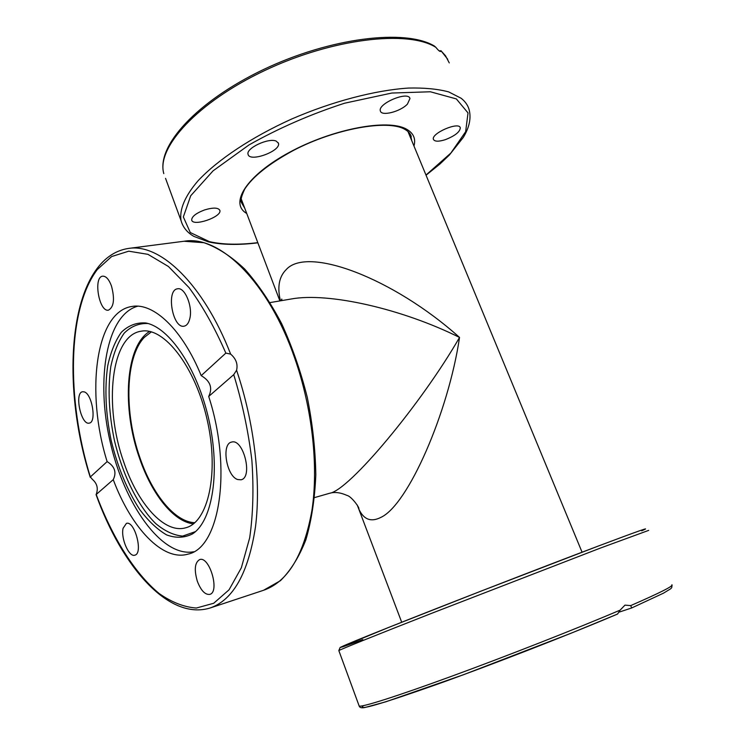 <?xml version="1.0" encoding="UTF-8"?>
<svg xmlns="http://www.w3.org/2000/svg" width="745" height="745" viewBox="0 0 745 745"><rect width="100%" height="100%" fill="white"/><g stroke="black" fill="none" stroke-linecap="round" stroke-linejoin="round"><path stroke-width="1.12" d="M194.799 522.692C174.814 522.105 152.334 494.224 139.967 457.812C123.987 412.674 125.169 357.2 144.334 337.364L151.365 331.879M290.606 299.09L291.211 298.987C328.694 292.059 402.561 309.007 459.535 337.429C393.164 277.969 307.108 245.626 286.108 269.709C279.049 276.74 277.149 287.114 280.427 300.822M290.587 299.099L270.128 302.572M357.19 504.952L358.68 508.761C360.366 508.733 351.51 496.282 347.058 495.444C340.549 492.519 334.747 491.793 329.663 493.255L314.576 497.586M358.69 508.77C363.579 519.544 370.954 522.431 380.807 517.421C407.99 505.147 448.453 412.32 459.535 337.429C421.819 403.147 349.144 490.527 329.663 493.255M276.293 141.159L278.434 143.263C281.256 150.993 249.566 162.606 248.085 154.373C245.571 148.339 268.787 137.425 276.293 141.159M204.614 209.922C213.182 207.38 218.266 207.529 219.859 210.388C222.187 216.897 192.769 226.992 191.689 220.026C191.744 216.544 196.056 213.182 204.614 209.922M407.422 104.104C400.438 111.638 381.431 116.537 380.388 111.005C377.296 103.723 408.409 90.601 409.964 98.554L407.422 104.104M445.333 139.669C438.637 141.755 434.68 141.671 433.441 139.399C430.778 133.457 459.032 121.23 460.308 127.786C460.028 131.874 455.037 135.841 445.333 139.669M435.862 47.335L434.419 46.05C405.364 28.534 330.249 37.678 263.441 69.555C196.727 101.422 156.022 146.15 163.807 173.622C156.18 147.966 196.978 102.465 264.726 70.514C332.344 38.414 408.148 29.735 435.862 47.335C438.349 50.455 439.978 51.824 440.761 51.433L440.993 50.977L441.841 51.722L445.482 55.717L449.263 62.906M439.056 50.79L440.993 50.977M193.43 523.828C173.557 521.835 151.71 494.047 139.52 458.203C121.631 408.092 125.318 345.866 149.633 331.451M123.726 462.002C103.546 405.671 110.847 335.38 141.131 331.208C163.863 326.552 195.246 366.447 207.175 419.835C219.375 473.168 208.153 522.468 185.589 527.814C164.366 534.016 137.657 503.685 123.726 462.002M193.653 551.766C161.786 557.698 124.098 504.151 110.12 441.617C95.686 379.205 106.488 314.66 137.75 306.195M148.004 323.526C138.998 323.134 131.073 326.338 124.21 333.136C118.166 341.759 113.696 352.925 110.8 366.633C107.699 389.104 108.882 413.605 114.348 440.137C122.478 474.509 137.741 505.818 155.658 523.521C164.757 531.129 173.753 535.32 182.646 536.102L195.488 531.604M192.564 533.867C184.481 537.974 175.82 538.318 166.582 534.891C157.297 529.453 148.357 521.016 139.753 509.58C127.162 490.154 117.635 467.087 111.154 440.388C105.66 413.484 104.505 388.676 107.69 365.972C110.66 352.134 115.214 340.903 121.361 332.27C128.336 325.49 136.391 322.389 145.517 322.948C169.022 326.822 197.304 368.179 208.824 419.519C220.501 470.821 212.707 520.122 193.104 533.495L192.564 533.867M363.523 705.645C356.259 711.298 380.788 704.183 437.119 684.31C492.333 664.568 569.31 634.582 617.54 614.048L620.129 610.136L624.981 605.126L630.689 605.611L631.723 607.948L619.281 612.083M208.702 396.452C232.468 469.248 219.598 548.134 188.066 554.103C162.689 561.73 131.195 527.693 113.249 479.64L96.217 494.484L96.794 492.473C98.098 487.444 96.636 483.077 92.399 479.361L90.341 476.958L107.131 461.611C85.489 392.708 95.425 311.391 132.098 306.446C153.572 302.47 182.441 329.448 201.197 375.638L225.847 353.111L230.643 354.117C236.035 358.736 238.009 364.119 236.575 370.274L233.734 374.642L208.702 396.452C212.847 387.931 210.341 380.993 201.197 375.638M107.131 461.611C114.739 466.361 116.779 472.377 113.249 479.64M84.166 391.87C92.138 393.714 96.794 422.471 89.251 423.104C81.065 425.544 74.09 392.671 82.602 391.74L84.166 391.87M189.826 318.506C188.736 323.051 186.827 325.602 184.117 326.17C172.617 328.936 165.763 289.749 177.627 288.79C184.844 286.983 192.927 306.512 189.826 318.506M111.452 285.931C114.898 299.006 113.91 307.08 108.481 310.153C99.038 312.369 92.995 276.767 102.745 276.171C106.051 276.078 108.956 279.338 111.452 285.931M237.664 479.538C226.387 476.167 221.125 443.638 231.658 442.083C243.419 438.218 253.235 477.722 241.017 479.789L237.664 479.538M197.35 581.314C194.017 569.785 194.771 562.55 199.623 559.607C209.457 555.658 220.129 592.107 209.764 594.38C205.099 594.929 200.964 590.571 197.35 581.314M123.102 528.233L126.408 523.39C134.687 520.28 143.506 553.619 134.798 555.183C128.95 557.493 120.616 538.132 123.102 528.233M410.448 134.584L411.799 140.796M244.733 208.19L241.399 202.482C240.309 200.601 241.417 196.131 244.733 189.072C252.881 176.546 269.038 163.704 293.195 150.565C335.194 128.485 387.707 119.451 404.535 129.183C408.26 131.222 410.504 133.7 411.268 136.596L410.393 134.5M413.978 146.048C415.98 138.654 413.428 133.001 406.323 129.071C387.735 118.539 332.438 128.904 289.479 152.315C246.325 175.578 229.078 203.506 246.735 213.461M257.798 242.665C238.745 244.984 222.615 244.639 209.438 241.65L190.282 232.533L183.345 216.935L190.711 195.758L213.089 170.819L249.091 144.875C278.891 128.084 310.749 114.19 344.674 103.192L391.796 93.041L430.368 91.775L456.35 98.917L468.018 112.923L465.644 131.707L450.846 153.079L425.982 175.066M165.548 178.362L181.072 220.678C182.953 227.355 187.246 232.598 193.961 236.426L208.311 241.836C221.926 244.909 238.447 245.235 257.863 242.823M426.047 175.215L439.969 163.984L449.319 155.09L463.269 137.452C469.536 127.172 471.427 117.701 468.94 109.021C467.637 104.924 465.029 101.339 461.136 98.256L448.686 91.905C437.771 88.972 424.38 87.696 408.521 88.059C375.08 90.238 332.205 101.45 291.705 119.004C251.614 137.108 217.698 159.784 198.142 180.69C184.797 196.149 179.219 209.857 181.072 220.678M671.897 584.76C673.927 585.793 660.2 592.741 630.689 605.611M338.863 650.664L338.826 650.571C340.577 649.398 375.08 635.504 431.141 613.517L600.582 548.003L648.69 530.375M620.129 610.136C575.96 628.92 506.479 656.196 451.358 676.358C396.126 696.566 361.865 707.359 359.183 706.055L359.006 705.562M641.668 530.822C653.374 525.691 638.772 530.822 597.844 546.225C542.379 567.159 443.573 605.517 388.257 627.588C332.456 649.845 328.387 652.369 362.824 639.601M90.341 476.958C66.37 399.376 67.19 309.436 97.269 269.588L111.629 256.55L128.736 251.186L147.948 254.334L168.398 266.477L189.025 287.589C202.5 305.869 214.774 327.716 225.847 353.111M233.734 374.642C242.283 402.803 248.327 431.327 251.866 460.214C253.812 488.459 253.086 514.32 249.687 537.806L241.352 567.755L229.05 589.807L213.722 603.254L196.335 608.041C184.062 607.128 171.685 602.305 159.197 593.551C134.491 573.175 112.16 537.136 96.217 494.484M230.643 354.117C203.338 283.975 160.24 243.336 128.801 248.392L184.592 241.175C220.045 235.224 268.545 282.048 294.787 358.364C312.332 408.577 318.618 466.296 311.941 510.353C303.848 555.295 287.7 581.947 263.497 590.301L210.639 607.818M184.024 241.25L204.046 242.73C217.587 247.517 231.127 256.28 244.667 269.019C257.956 283.938 270.286 302.135 281.629 323.609C292.115 346.593 300.673 371.168 307.285 397.346C312.565 423.812 315.405 449.645 315.815 474.854C314.79 499.057 311.466 520.708 305.86 539.808C299.09 557.036 290.615 570.661 280.427 580.7L263.497 590.301M96.04 494.587C121.649 566.004 168.212 620.855 210.081 608.004C233.204 600.014 248.336 573.007 255.47 526.985C261.234 481.819 254.278 422.238 236.575 370.274M281.265 300.682L281.768 299.062L281.861 300.58M241.156 198.757L279.887 300.915M358.68 508.761L401.704 622.243M407.962 131.511L582.068 552.203M278.434 143.263L278.239 142.761M440.9 50.632L447.717 59.246M147.519 323.395L145.517 322.948M195.283 531.762L193.104 533.495M617.633 614.01L571.154 633.194L463.427 674.746L385.584 701.874L365.041 707.471C361.66 708.188 359.714 707.713 359.183 706.055L338.826 650.571L340.158 647.442L388.648 627.439L480.329 591.39L597.881 546.215M631.723 607.948L663.469 593.178L670.686 588.783L671.739 587.609L672.064 585.16M90.238 477.294C58.687 378.423 69.769 256.867 128.801 248.392"/></g></svg>
